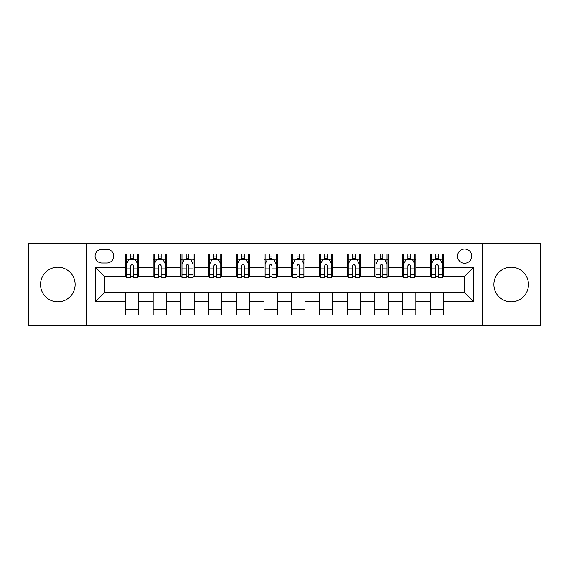 <?xml version="1.0" encoding="UTF-8"?>
<svg xmlns="http://www.w3.org/2000/svg" width="569" height="569" viewBox="0 0 569 569"><rect width="100%" height="100%" fill="white"/><g stroke="black" fill="none" stroke-linecap="round" stroke-linejoin="round"><path stroke-width="0.85" d="M511.175 267.21A17.29 17.29 0 0 0 493.885 284.5A17.29 17.29 0 0 0 511.175 301.79A17.29 17.29 0 0 0 528.466 284.5A17.29 17.29 0 0 0 511.175 267.21M57.825 267.21A17.29 17.29 0 0 0 40.534 284.5A17.29 17.29 0 0 0 57.825 301.79A17.29 17.29 0 0 0 75.115 284.5A17.29 17.29 0 0 0 57.825 267.21M464.624 249.03A7.091 7.091 0 0 0 457.526 256.121A7.091 7.091 0 0 0 464.624 263.219A7.091 7.091 0 0 0 471.715 256.121A7.091 7.091 0 0 0 464.624 249.03M482.356 325.511L540.55 325.511L540.55 243.489L482.356 243.489L482.356 325.511L86.644 325.511L86.644 243.489L28.45 243.489L28.45 325.511L86.644 325.511M101.936 262.999L106.816 262.999A6.871 6.871 0 0 0 113.686 256.121A6.871 6.871 0 0 0 106.816 249.25L101.936 249.25A6.871 6.871 0 0 0 95.066 256.121A6.871 6.871 0 0 0 101.936 262.999M482.356 243.489L86.644 243.489M125.436 301.57L95.514 301.57L95.514 267.43L125.436 267.43L125.436 276.299L104.376 276.299L104.376 292.701L125.436 292.701L125.436 314.984L443.564 314.984L443.564 292.701L464.624 292.701L464.624 276.299L443.564 276.299L443.564 267.43L473.486 267.43L473.486 301.57L443.564 301.57M443.564 267.43L443.564 254.016L125.436 254.016L125.436 267.43M430.264 254.016L430.264 276.299L431.366 276.299M435.584 276.299L438.244 276.299M442.454 276.299L443.564 276.299M430.264 276.299L414.744 276.299M402.546 254.016L402.546 276.299L403.656 276.299M407.866 276.299L410.526 276.299M402.546 276.299L387.034 276.299M374.836 254.016L374.836 276.299L375.945 276.299M380.156 276.299L382.816 276.299M374.836 276.299L359.316 276.299M347.126 254.016L347.126 276.299L348.235 276.299M352.446 276.299L355.106 276.299M347.126 276.299L331.606 276.299M319.415 254.016L319.415 276.299L320.525 276.299M324.735 276.299L327.395 276.299M319.415 276.299L303.896 276.299M291.705 254.016L291.705 276.299L292.815 276.299M297.025 276.299L299.685 276.299M291.705 276.299L276.185 276.299M263.995 254.016L263.995 276.299L265.104 276.299M269.315 276.299L271.975 276.299M263.995 276.299L248.475 276.299M236.284 254.016L236.284 276.299L237.394 276.299M241.605 276.299L244.265 276.299M236.284 276.299L220.765 276.299M208.574 254.016L208.574 276.299L209.684 276.299M213.894 276.299L216.554 276.299M208.574 276.299L193.055 276.299M180.864 254.016L180.864 276.299L181.966 276.299M186.184 276.299L188.844 276.299M180.864 276.299L165.344 276.299M153.146 254.016L153.146 276.299L154.256 276.299M158.474 276.299L161.134 276.299M153.146 276.299L137.634 276.299M125.436 276.299L126.546 276.299M130.756 276.299L133.416 276.299M125.436 292.701L138.736 292.701L138.736 314.984M443.564 292.701L138.736 292.701M138.736 254.016L138.736 276.299M125.436 259.564L126.546 259.564M130.756 259.564L133.416 259.564M137.634 259.564L138.736 259.564M125.436 309.436L138.736 309.436M153.146 292.701L153.146 314.984M166.454 254.016L166.454 276.299M153.146 259.564L154.256 259.564M158.474 259.564L161.134 259.564M165.344 259.564L166.454 259.564M166.454 292.701L166.454 314.984M153.146 309.436L166.454 309.436M180.864 292.701L180.864 314.984M194.164 292.701L194.164 314.984M180.864 309.436L194.164 309.436M194.164 254.016L194.164 276.299M180.864 259.564L181.966 259.564M186.184 259.564L188.844 259.564M193.055 259.564L194.164 259.564M208.574 292.701L208.574 314.984M221.874 292.701L221.874 314.984M208.574 309.436L221.874 309.436M221.874 254.016L221.874 276.299M208.574 259.564L209.684 259.564M213.894 259.564L216.554 259.564M220.765 259.564L221.874 259.564M236.284 292.701L236.284 314.984M249.585 292.701L249.585 314.984M236.284 309.436L249.585 309.436M249.585 254.016L249.585 276.299M236.284 259.564L237.394 259.564M241.605 259.564L244.265 259.564M248.475 259.564L249.585 259.564M263.995 292.701L263.995 314.984M277.295 292.701L277.295 314.984M263.995 309.436L277.295 309.436M277.295 254.016L277.295 276.299M263.995 259.564L265.104 259.564M269.315 259.564L271.975 259.564M276.185 259.564L277.295 259.564M291.705 292.701L291.705 314.984M305.005 292.701L305.005 314.984M291.705 309.436L305.005 309.436M305.005 254.016L305.005 276.299M291.705 259.564L292.815 259.564M297.025 259.564L299.685 259.564M303.896 259.564L305.005 259.564M319.415 292.701L319.415 314.984M332.716 292.701L332.716 314.984M319.415 309.436L332.716 309.436M332.716 254.016L332.716 276.299M319.415 259.564L320.525 259.564M324.735 259.564L327.395 259.564M331.606 259.564L332.716 259.564M347.126 292.701L347.126 314.984M360.426 292.701L360.426 314.984M347.126 309.436L360.426 309.436M360.426 254.016L360.426 276.299M347.126 259.564L348.235 259.564M352.446 259.564L355.106 259.564M359.316 259.564L360.426 259.564M374.836 292.701L374.836 314.984M388.136 292.701L388.136 314.984M374.836 309.436L388.136 309.436M388.136 254.016L388.136 276.299M374.836 259.564L375.945 259.564M380.156 259.564L382.816 259.564M387.034 259.564L388.136 259.564M402.546 292.701L402.546 314.984M415.854 292.701L415.854 314.984M402.546 309.436L415.854 309.436M415.854 254.016L415.854 276.299M402.546 259.564L403.656 259.564M407.866 259.564L410.526 259.564M414.744 259.564L415.854 259.564M430.264 292.701L430.264 314.984M430.264 309.436L443.564 309.436M430.264 259.564L431.366 259.564M435.584 259.564L438.244 259.564M442.454 259.564L443.564 259.564M104.376 276.299L95.514 267.43M104.376 292.701L95.514 301.57M473.486 267.43L464.624 276.299M473.486 301.57L464.624 292.701M133.416 256.896L130.756 256.896M137.634 274.848L133.416 274.848L133.416 277.629L137.634 277.629L137.634 264.101L135.415 259.67L128.765 259.67L126.546 264.101L126.546 277.629L130.756 277.629L130.756 274.848L126.546 274.848M126.546 264.101L126.546 254.016M137.634 264.101L137.634 254.016M130.756 259.67L130.756 254.016M133.416 254.016L133.416 259.67M133.416 274.848L133.416 265.766C132.534 264.059 131.645 264.059 130.756 265.766L130.756 274.848M161.134 256.896L158.474 256.896M165.344 274.848L161.134 274.848L161.134 277.629L165.344 277.629L165.344 264.101L163.125 259.67L156.475 259.67L154.256 264.101L154.256 277.629L158.474 277.629L158.474 274.848L154.256 274.848M154.256 264.101L154.256 254.016M165.344 264.101L165.344 254.016M158.474 259.67L158.474 254.016M161.134 254.016L161.134 259.67M161.134 274.848L161.134 265.766C160.245 264.059 159.356 264.059 158.474 265.766L158.474 274.848M188.844 256.896L186.184 256.896M193.055 274.848L188.844 274.848L188.844 277.629L193.055 277.629L193.055 264.101L190.835 259.67L184.185 259.67L181.966 264.101L181.966 277.629L186.184 277.629L186.184 274.848L181.966 274.848M181.966 264.101L181.966 254.016M193.055 264.101L193.055 254.016M186.184 259.67L186.184 254.016M188.844 254.016L188.844 259.67M188.844 274.848L188.844 265.766C187.955 264.059 187.066 264.059 186.184 265.766L186.184 274.848M216.554 256.896L213.894 256.896M220.765 274.848L216.554 274.848L216.554 277.629L220.765 277.629L220.765 264.101L218.546 259.67L211.896 259.67L209.684 264.101L209.684 277.629L213.894 277.629L213.894 274.848L209.684 274.848M209.684 264.101L209.684 254.016M220.765 264.101L220.765 254.016M213.894 259.67L213.894 254.016M216.554 254.016L216.554 259.67M216.554 274.848L216.554 265.766C215.665 264.059 214.783 264.059 213.894 265.766L213.894 274.848M244.265 256.896L241.605 256.896M248.475 274.848L244.265 274.848L244.265 277.629L248.475 277.629L248.475 264.101L246.256 259.67L239.606 259.67L237.394 264.101L237.394 277.629L241.605 277.629L241.605 274.848L237.394 274.848M237.394 264.101L237.394 254.016M248.475 264.101L248.475 254.016M241.605 259.67L241.605 254.016M244.265 254.016L244.265 259.67M244.265 274.848L244.265 265.766C243.376 264.059 242.494 264.059 241.605 265.766L241.605 274.848M271.975 256.896L269.315 256.896M276.185 274.848L271.975 274.848L271.975 277.629L276.185 277.629L276.185 264.101L273.966 259.67L267.316 259.67L265.104 264.101L265.104 277.629L269.315 277.629L269.315 274.848L265.104 274.848M265.104 264.101L265.104 254.016M276.185 264.101L276.185 254.016M269.315 259.67L269.315 254.016M271.975 254.016L271.975 259.67M271.975 274.848L271.975 265.766C271.086 264.059 270.204 264.059 269.315 265.766L269.315 274.848M299.685 256.896L297.025 256.896M303.896 274.848L299.685 274.848L299.685 277.629L303.896 277.629L303.896 264.101L301.684 259.67L295.034 259.67L292.815 264.101L292.815 277.629L297.025 277.629L297.025 274.848L292.815 274.848M292.815 264.101L292.815 254.016M303.896 264.101L303.896 254.016M297.025 259.67L297.025 254.016M299.685 254.016L299.685 259.67M299.685 274.848L299.685 265.766C298.803 264.059 297.914 264.059 297.025 265.766L297.025 274.848M327.395 256.896L324.735 256.896M331.606 274.848L327.395 274.848L327.395 277.629L331.606 277.629L331.606 264.101L329.394 259.67L322.744 259.67L320.525 264.101L320.525 277.629L324.735 277.629L324.735 274.848L320.525 274.848M320.525 264.101L320.525 254.016M331.606 264.101L331.606 254.016M324.735 259.67L324.735 254.016M327.395 254.016L327.395 259.67M327.395 274.848L327.395 265.766C326.514 264.059 325.624 264.059 324.735 265.766L324.735 274.848M355.106 256.896L352.446 256.896M359.316 274.848L355.106 274.848L355.106 277.629L359.316 277.629L359.316 264.101L357.104 259.67L350.454 259.67L348.235 264.101L348.235 277.629L352.446 277.629L352.446 274.848L348.235 274.848M348.235 264.101L348.235 254.016M359.316 264.101L359.316 254.016M352.446 259.67L352.446 254.016M355.106 254.016L355.106 259.67M355.106 274.848L355.106 265.766C354.224 264.059 353.335 264.059 352.446 265.766L352.446 274.848M382.816 256.896L380.156 256.896M387.034 274.848L382.816 274.848L382.816 277.629L387.034 277.629L387.034 264.101L384.815 259.67L378.165 259.67L375.945 264.101L375.945 277.629L380.156 277.629L380.156 274.848L375.945 274.848M375.945 264.101L375.945 254.016M387.034 264.101L387.034 254.016M380.156 259.67L380.156 254.016M382.816 254.016L382.816 259.67M382.816 274.848L382.816 265.766C381.934 264.059 381.045 264.059 380.156 265.766L380.156 274.848M410.526 256.896L407.866 256.896M414.744 274.848L410.526 274.848L410.526 277.629L414.744 277.629L414.744 264.101L412.525 259.67L405.875 259.67L403.656 264.101L403.656 277.629L407.866 277.629L407.866 274.848L403.656 274.848M403.656 264.101L403.656 254.016M414.744 264.101L414.744 254.016M407.866 259.67L407.866 254.016M410.526 254.016L410.526 259.67M410.526 274.848L410.526 265.766C409.644 264.059 408.755 264.059 407.866 265.766L407.866 274.848M438.244 256.896L435.584 256.896M442.454 274.848L438.244 274.848L438.244 277.629L442.454 277.629L442.454 264.101L440.235 259.67L433.585 259.67L431.366 264.101L431.366 277.629L435.584 277.629L435.584 274.848L431.366 274.848M431.366 264.101L431.366 254.016M442.454 264.101L442.454 254.016M435.584 259.67L435.584 254.016M438.244 254.016L438.244 259.67M438.244 274.848L438.244 265.766C437.355 264.059 436.466 264.059 435.584 265.766L435.584 274.848M153.146 301.57L138.736 301.57M153.146 267.43L138.736 267.43M180.864 267.43L166.454 267.43M180.864 301.57L166.454 301.57M208.574 267.43L194.164 267.43M208.574 301.57L194.164 301.57M236.284 267.43L221.874 267.43M236.284 301.57L221.874 301.57M263.995 267.43L249.585 267.43M263.995 301.57L249.585 301.57M291.705 267.43L277.295 267.43M291.705 301.57L277.295 301.57M319.415 267.43L305.005 267.43M319.415 301.57L305.005 301.57M347.126 267.43L332.716 267.43M347.126 301.57L332.716 301.57M374.836 267.43L360.426 267.43M374.836 301.57L360.426 301.57M402.546 267.43L388.136 267.43M402.546 301.57L388.136 301.57M430.264 267.43L415.854 267.43M430.264 301.57L415.854 301.57M137.577 263.995L126.603 263.995M126.546 259.933L128.63 259.933M135.55 259.933L137.634 259.933M130.756 268.902L126.546 268.902M137.634 268.902L133.416 268.902M133.416 258.312L130.756 258.312M165.287 263.995L154.313 263.995M154.256 259.933L156.34 259.933M163.26 259.933L165.344 259.933M158.474 268.902L154.256 268.902M165.344 268.902L161.134 268.902M161.134 258.312L158.474 258.312M192.998 263.995L182.023 263.995M181.966 259.933L184.05 259.933M190.971 259.933L193.055 259.933M186.184 268.902L181.966 268.902M193.055 268.902L188.844 268.902M188.844 258.312L186.184 258.312M220.708 263.995L209.733 263.995M209.684 259.933L211.768 259.933M218.681 259.933L220.765 259.933M213.894 268.902L209.684 268.902M220.765 268.902L216.554 268.902M216.554 258.312L213.894 258.312M248.418 263.995L237.444 263.995M237.394 259.933L239.478 259.933M246.391 259.933L248.475 259.933M241.605 268.902L237.394 268.902M248.475 268.902L244.265 268.902M244.265 258.312L241.605 258.312M276.129 263.995L265.161 263.995M265.104 259.933L267.188 259.933M274.102 259.933L276.185 259.933M269.315 268.902L265.104 268.902M276.185 268.902L271.975 268.902M271.975 258.312L269.315 258.312M303.839 263.995L292.871 263.995M292.815 259.933L294.898 259.933M301.812 259.933L303.896 259.933M297.025 268.902L292.815 268.902M303.896 268.902L299.685 268.902M299.685 258.312L297.025 258.312M331.556 263.995L320.582 263.995M320.525 259.933L322.609 259.933M329.522 259.933L331.606 259.933M324.735 268.902L320.525 268.902M331.606 268.902L327.395 268.902M327.395 258.312L324.735 258.312M359.267 263.995L348.292 263.995M348.235 259.933L350.319 259.933M357.232 259.933L359.316 259.933M352.446 268.902L348.235 268.902M359.316 268.902L355.106 268.902M355.106 258.312L352.446 258.312M386.977 263.995L376.002 263.995M375.945 259.933L378.029 259.933M384.95 259.933L387.034 259.933M380.156 268.902L375.945 268.902M387.034 268.902L382.816 268.902M382.816 258.312L380.156 258.312M414.687 263.995L403.713 263.995M403.656 259.933L405.74 259.933M412.66 259.933L414.744 259.933M407.866 268.902L403.656 268.902M414.744 268.902L410.526 268.902M410.526 258.312L407.866 258.312M442.398 263.995L431.423 263.995M431.366 259.933L433.45 259.933M440.37 259.933L442.454 259.933M435.584 268.902L431.366 268.902M442.454 268.902L438.244 268.902M438.244 258.312L435.584 258.312"/></g></svg>
